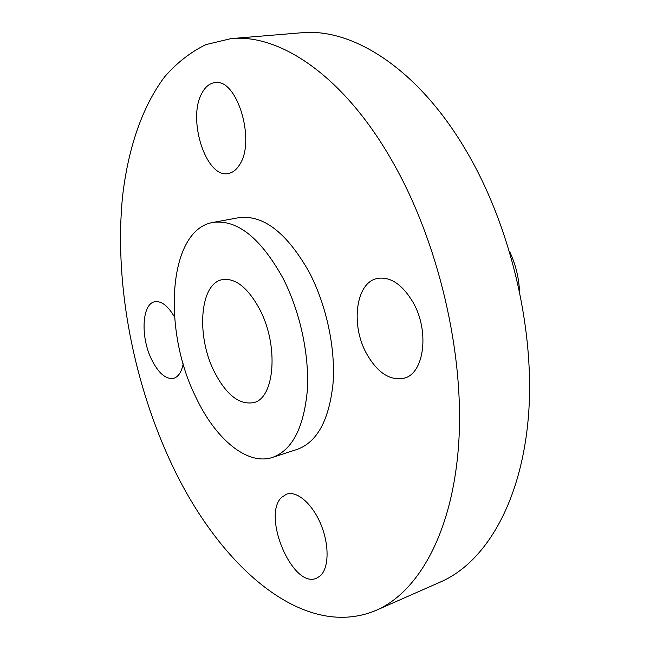 <?xml version="1.0" encoding="UTF-8"?>
<svg xmlns="http://www.w3.org/2000/svg" width="650" height="650" viewBox="0 0 650 650"><rect width="100%" height="100%" fill="white"/><g stroke="black" fill="none" stroke-linecap="round" stroke-linejoin="round"><path stroke-width="0.97" d="M239.501 164.84C256.1 141.074 236.957 77.724 214.825 82.639C209.658 83.314 205.4 86.734 202.069 92.901C186.843 118.739 206.107 178.685 228.231 173.509C232.619 172.77 236.373 169.886 239.501 164.84M168.521 457.259C215.182 561.584 301.129 642.038 376.244 610.293C418.868 591.768 453.099 531.375 458.786 442.049C464.392 352.885 438.344 241.914 392.722 162.004C344.207 76.172 279.923 33.508 230.945 38.626L205.888 44.614C190.507 52.154 176.784 62.855 164.718 76.733C142.066 106.73 128.139 148.663 122.622 195.845C114.181 279.313 131.755 375.887 168.521 457.259M376.244 610.293L440.757 581.864C485.022 562.591 521.048 503.279 528.344 417.324C535.543 331.508 510.884 225.794 465.603 149.793C417.462 68.169 352.113 27.584 301.202 32.792L230.945 38.626M519.464 290.501C518.716 276.754 515.393 263.656 509.478 251.217M259.756 309.416C247.943 287.658 235.454 277.729 222.3 279.646C199.737 283.538 196.056 335.676 214.175 371.459C226.029 394.664 239.159 405.056 253.565 402.642C274.674 398.556 279.021 345.776 259.756 309.416M195.626 396.703C215.126 438.636 247.016 465.977 272.659 457.372C292.086 450.166 303.607 428.155 307.231 391.357C309.668 355.81 300.219 311.602 282.864 277.956C260.414 237.738 237.112 219.229 212.94 222.446C168.293 229.759 162.004 329.071 195.626 396.703M272.659 457.372L297.424 449.296C317.2 441.976 329.062 420.136 333.003 383.776C335.741 348.676 326.495 305.142 309.148 272.066C286.683 232.529 263.152 214.419 238.566 217.717L212.94 222.446M174.541 317.086C168.001 305.833 161.403 300.723 154.741 301.762C141.993 303.81 140.4 336.562 151.385 359.06C158.283 373.067 165.677 379.494 173.566 378.341C178.319 376.927 181.537 372.092 183.211 363.838M281.775 497.258C261.398 515.255 292.784 589.493 316.648 578.151L319.93 576.144C328.957 568.693 329.566 545.277 320.938 524.517C312.406 503.701 296.798 490.376 286.504 494.187L281.775 497.258M366.502 353.567C377.406 372.767 389.943 380.973 404.113 378.186C424.214 373.628 429.804 331.199 413.018 302.291C402.179 284.204 390.219 276.266 377.13 278.484C355.761 282.669 350.48 324.838 366.502 353.567"/></g></svg>
